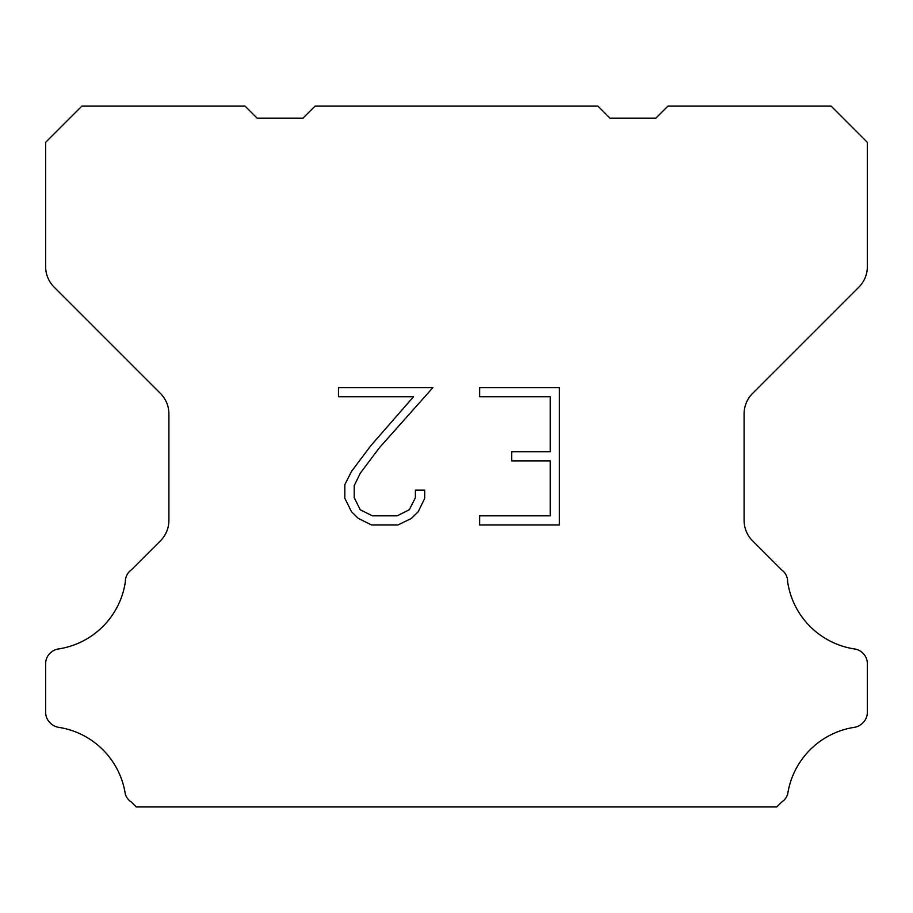 <?xml version="1.0" encoding="UTF-8"?>
<svg xmlns="http://www.w3.org/2000/svg" width="913" height="913" viewBox="0 0 913 913"><rect width="100%" height="100%" fill="white"/><g stroke="black" fill="none" stroke-linecap="round" stroke-linejoin="round"><path stroke-width="1.37" d="M550.208 515.822L550.208 460.871L511.748 460.871L511.748 451.718L550.208 451.718L550.208 396.767L479.645 396.767L479.645 387.614L559.361 387.614L559.361 524.975L479.645 524.975L479.645 515.822L550.208 515.822M424.693 490.144L424.693 498.384L418.165 511.794L411.364 518.458L397.954 524.975L371.568 524.975L358.238 518.356L351.448 511.645L344.829 498.236L344.829 484.643L351.448 471.507L370.849 445.658L413.509 396.767L338.472 396.767L338.472 387.614L432.922 387.614L379.443 447.69L360.384 473.071L354.221 485.602L354.221 497.665L360.213 509.751L372.367 515.822L397.235 515.822L409.309 509.728L415.392 497.665L415.392 490.144L424.693 490.144M315.111 106.068L597.889 106.068L609.975 118.154L655.888 118.154L667.974 106.068L831.104 106.068L867.35 142.325L867.35 266.642A28.999 28.999 0 0 1 858.859 287.15L752.586 393.423A28.999 28.999 0 0 0 744.095 413.931L744.095 520.342A28.999 28.999 0 0 0 752.586 540.85L781.539 569.792A14.505 14.505 0 0 1 787.657 581.946A79.751 79.751 0 0 0 854.682 648.983A14.505 14.505 0 0 1 862.785 653.069L863.105 653.377A14.505 14.505 0 0 1 867.35 663.637L867.35 712.357A14.505 14.505 0 0 1 863.105 722.605L862.477 723.233A14.505 14.505 0 0 1 854.42 727.319A79.751 79.751 0 0 0 787.691 794.048A14.505 14.505 0 0 1 781.585 802.105L776.758 806.932L136.242 806.932L131.415 802.105A14.505 14.505 0 0 1 125.309 794.048A79.751 79.751 0 0 0 58.58 727.319A14.505 14.505 0 0 1 50.523 723.233L49.895 722.605A14.505 14.505 0 0 1 45.65 712.357L45.65 663.637A14.505 14.505 0 0 1 49.895 653.377L50.215 653.069A14.505 14.505 0 0 1 58.318 648.983A79.751 79.751 0 0 0 125.343 581.946A14.505 14.505 0 0 1 131.461 569.792L160.414 540.85A28.999 28.999 0 0 0 168.905 520.342L168.905 413.931A28.999 28.999 0 0 0 160.414 393.423L54.141 287.15A28.999 28.999 0 0 1 45.65 266.642L45.65 142.325L81.896 106.068L245.026 106.068L257.112 118.154L303.025 118.154L315.111 106.068"/></g></svg>
